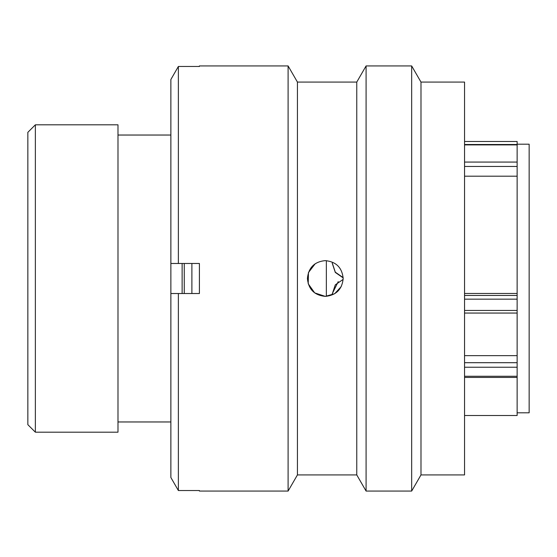 <?xml version="1.0" encoding="UTF-8"?>
<svg xmlns="http://www.w3.org/2000/svg" width="557" height="557" viewBox="0 0 557 557"><rect width="100%" height="100%" fill="white"/><g stroke="black" fill="none" stroke-linecap="round" stroke-linejoin="round"><path stroke-width="0.84" d="M35.363 432.183L27.85 424.671L27.85 132.329L35.363 124.817L35.363 432.183L117.987 432.183L117.987 124.817L35.363 124.817M517.133 412.8L529.15 412.8L529.15 144.2L517.133 144.2M326.346 296.345L326.346 260.655M182.132 293.525L182.132 263.475M170.867 432.253L170.867 124.747M464.552 293.469L517.133 293.469L517.133 176.186L464.552 176.186M464.552 144.507L517.133 144.507L517.133 141.492L464.552 141.492M464.552 415.508L517.133 415.508L517.133 367.237L464.552 367.237M464.552 355.651L517.133 355.651L517.133 299.158L464.552 299.158M517.133 144.507L517.133 176.186M517.133 293.469L517.133 299.158M517.133 355.651L517.133 367.237M343.147 279.391L335.3 284.836L332.25 294.019M343.161 277.88L335.3 272.436L332.25 263.252M332.25 293.748L338.238 281.626M332.25 262.981L335.3 272.164L343.147 277.609M191.893 263.475L191.893 293.525M184.263 263.475L184.263 293.525M420.988 82.081L420.988 474.919L411.665 491.065L411.665 65.935L420.988 82.081L464.552 82.081L464.552 474.919L420.988 474.919M297.431 82.081L288.101 65.935L288.101 491.065L297.431 474.919L297.431 82.081L356.765 82.081L366.088 65.935L366.088 491.065L411.665 491.065M356.765 82.081L356.765 474.919L366.088 491.065M325.295 260.62C314.44 261.679 308.481 267.632 307.415 278.5C308.467 289.355 314.427 295.314 325.295 296.38C336.163 295.307 342.123 289.355 343.175 278.5C342.109 267.645 336.15 261.686 325.295 260.62M288.101 65.935L199.406 65.935L199.406 66.464L178.372 66.464L178.372 263.475L199.406 263.475L199.406 293.525L178.372 293.525L178.372 490.536L199.406 490.536L199.406 491.065L288.101 491.065M315.234 263.726L308.439 272.554L308.223 283.798L314.691 292.885L325.295 296.38L334.66 293.727L341.232 286.59M178.372 293.525L170.867 293.525L170.867 477.495L178.372 490.536L170.867 477.495M170.867 79.505L178.372 66.464L170.867 79.505L170.867 263.475L178.372 263.475M464.552 295.454L517.133 295.454M464.552 310.444L517.133 310.444M464.552 362.698L517.133 362.698M464.552 376.267L517.133 376.267M517.133 166.459L464.552 166.459M517.133 144.897L464.552 144.897M464.552 162.073L517.133 162.073M170.56 135.038L117.987 135.038M170.56 421.962L117.987 421.962M464.552 377.437L517.133 377.437M464.552 313.055L517.133 313.055M366.088 65.935L411.665 65.935M297.431 474.919L356.765 474.919"/></g></svg>
